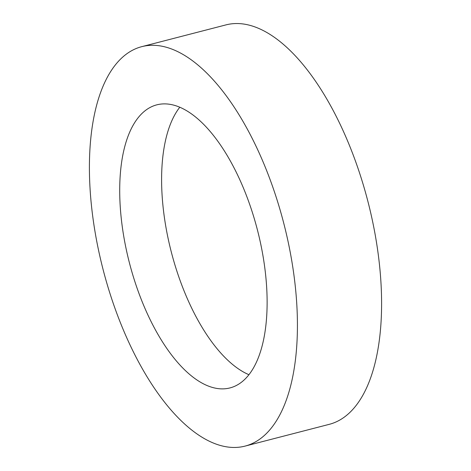 <?xml version="1.0" encoding="UTF-8"?>
<svg xmlns="http://www.w3.org/2000/svg" width="471" height="471" viewBox="0 0 471 471"><rect width="100%" height="100%" fill="white"/><g stroke="black" fill="none" stroke-linecap="round" stroke-linejoin="round"><path stroke-width="0.71" d="M235.423 447.45A206.292 93.252 75.5 0 1 100.576 259.333A206.292 93.252 75.5 0 1 141.783 46.653A206.292 93.252 75.5 0 1 151.409 45.31A206.292 93.252 75.5 0 1 286.256 233.428A206.292 93.252 75.5 0 1 245.05 446.108A206.292 93.252 75.5 0 1 235.423 447.45M141.783 46.653L225.95 24.892A206.292 93.252 75.5 0 1 235.577 23.55A206.292 93.252 75.5 0 1 370.424 211.667A206.292 93.252 75.5 0 1 329.217 424.347L245.05 446.108M163.649 103.891A146.193 66.087 75.5 0 1 259.209 237.201A146.193 66.087 75.5 0 1 230.007 387.916A146.193 66.087 75.5 0 1 223.183 388.869A146.193 66.087 75.5 0 1 127.623 255.559A146.193 66.087 75.5 0 1 156.825 104.839A146.193 66.087 75.5 0 1 163.649 103.891M248.935 374.704A146.193 66.087 75.5 0 1 171.326 252.091A146.193 66.087 75.5 0 1 179.787 107.223"/></g></svg>
